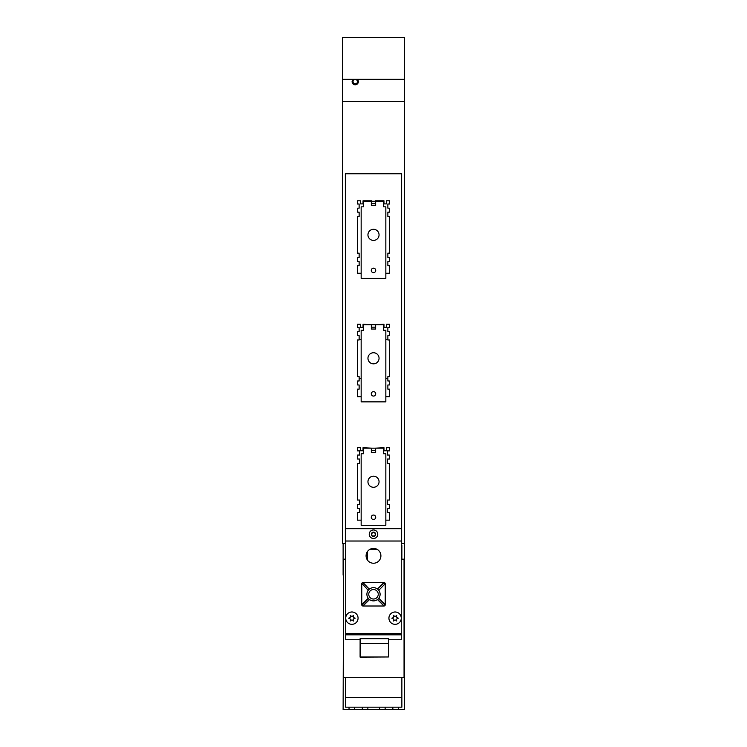 <?xml version="1.0" encoding="UTF-8"?>
<svg xmlns="http://www.w3.org/2000/svg" width="747" height="747" viewBox="0 0 747 747"><rect width="100%" height="100%" fill="white"/><g stroke="black" fill="none" stroke-linecap="round" stroke-linejoin="round"><path stroke-width="1.12" d="M343.564 575.106L343.116 709.65L404.342 709.65L404.342 543.452L401.643 543.452L401.643 173.752L345.357 173.752L345.357 543.452L342.64 543.452L342.64 79.322L404.36 79.322L404.36 37.35L342.64 37.35L342.64 79.322M343.116 575.106L343.116 543.452M345.73 545.478L345.581 559.186M401.27 545.478L401.867 545.478L401.867 559.186M401.867 677.688L401.867 707.185L398.412 707.185L398.412 709.65M385.144 709.65L385.144 707.185L398.412 707.185M367.86 709.65L367.86 707.185L385.144 707.185M354.592 709.65L354.592 707.185L367.86 707.185M345.581 697.549L401.867 697.549M345.581 677.688L345.581 707.185L354.592 707.185M392.857 709.65L392.857 707.185M349.036 709.65L349.036 707.185M362.314 709.65L362.314 707.185M379.588 709.65L379.588 707.185M401.27 559.186L404.052 559.186L404.052 677.688L343.564 677.688L343.564 559.186L345.73 559.186M353.014 81.666A2.222 2.222 0 0 0 356.338 83.589A2.222 2.222 0 0 0 356.338 79.742A2.222 2.222 0 0 0 353.014 81.666M352.388 80.349L352.145 81.171M353.163 79.322A3.128 3.128 0 0 0 352.976 83.832A3.128 3.128 0 0 0 357.486 83.832A3.128 3.128 0 0 0 357.299 79.322M342.64 101.536L404.36 101.536L404.36 79.322M404.36 101.536L404.36 543.452M371.651 448.153L363.033 447.686L363.033 450.768L360.521 450.768L360.521 447.686L357.477 447.686L357.477 450.871L359.634 450.871L359.634 455.044L357.682 455.044L357.682 459.041L359.634 459.041L359.634 463.42L357.477 463.42L357.477 500.042L359.634 500.042L359.634 504.421L357.682 504.421L357.682 508.418L359.634 508.418L359.634 512.591L357.477 512.591L357.477 520.145L361.156 520.145M375.349 448.153L383.967 447.686L383.967 450.768L386.479 450.768L386.479 447.686L389.523 447.686L389.523 450.871L387.366 450.871L387.366 455.044L389.318 455.044L389.318 459.041L387.366 459.041L387.366 463.42L389.523 463.42L389.523 500.042L387.366 500.042L387.366 504.421L389.318 504.421L389.318 508.418L387.366 508.418L387.366 512.591L389.523 512.591L389.523 520.145L385.844 520.145M371.651 324.712L363.033 324.245L363.033 327.326L360.521 327.326L360.521 324.245L357.477 324.245L357.477 327.429L359.139 327.429L359.139 331.612L357.682 331.612L357.682 335.599L359.139 335.599L359.139 339.978L357.477 339.978L357.477 376.6L359.139 376.6L359.139 380.979L357.682 380.979L357.682 384.976L359.139 384.976L359.139 389.15L357.477 389.15L357.477 396.704L361.156 396.704M375.349 324.712L383.967 324.245L383.967 327.326L386.479 327.326L386.479 324.245L389.523 324.245L389.523 327.429L387.861 327.429L387.861 331.612L389.318 331.612L389.318 335.599L387.861 335.599L387.861 339.978L389.523 339.978L389.523 376.6L387.861 376.6L387.861 380.979L389.318 380.979L389.318 384.976L387.861 384.976L387.861 389.15L389.523 389.15L389.523 396.704L385.844 396.704M375.349 201.279L375.349 200.803L383.967 200.803L383.967 203.894L386.479 203.894L386.479 200.803L389.523 200.803L389.523 203.996L387.861 203.996L387.861 208.17L389.318 208.17L389.318 212.157L387.861 212.157L387.861 216.537L389.523 216.537L389.523 253.168L387.861 253.168L387.861 257.547L389.318 257.547L389.318 261.534L387.861 261.534L387.861 265.708L389.523 265.708L389.523 273.262L385.844 273.262M371.651 201.279L371.651 200.803L363.033 200.803L363.033 203.894L360.521 203.894L360.521 200.803L357.477 200.803L357.477 203.996L359.139 203.996L359.139 208.17L357.682 208.17L357.682 212.157L359.139 212.157L359.139 216.537L357.477 216.537L357.477 253.168L359.139 253.168L359.139 257.547L357.682 257.547L357.682 261.534L359.139 261.534L359.139 265.708L357.477 265.708L357.477 273.262L361.156 273.262M359.139 339.577L361.156 339.577M385.844 339.577L387.861 339.577M359.139 378.44L361.156 378.44M385.844 378.44L387.861 378.44M360.11 639.759L345.73 639.759L345.73 618.161A6.172 6.172 0 0 0 354.984 623.502A6.172 6.172 0 0 0 354.984 612.811A6.172 6.172 0 0 0 345.73 618.161L345.73 528.671L401.27 528.671L401.27 639.759L388.496 639.759L388.496 654.176M373.5 529.959A4.258 4.258 0 0 1 377.188 536.355A4.258 4.258 0 0 1 369.812 536.355A4.258 4.258 0 0 1 373.5 529.959M374.994 533.358L374.994 532.751A2.101 2.101 0 0 1 372.968 536.253A2.101 2.101 0 0 1 372.968 532.191A2.101 2.101 0 0 1 374.994 532.751L375.526 533.666L374.994 533.358A1.727 1.727 0 0 1 375.227 534.226M374.994 535.692L375.526 534.777L374.994 535.692M374.032 536.253L372.968 536.253L374.032 536.253M371.978 535.048L372.006 535.692L371.586 534.787M372.006 532.751L371.474 533.666L372.006 532.751M372.968 532.191L374.032 532.191L372.968 532.191M372.006 533.358L371.586 533.657L372.006 533.358A1.727 1.727 0 0 1 373.5 532.49M374.975 535.123L374.947 535.59L374.975 535.123M373.5 535.954L373.967 536.159L373.5 535.954M345.73 541.015L401.27 541.015M380.905 555.824A7.405 7.405 0 0 0 369.793 549.409A7.405 7.405 0 0 0 369.793 562.239A7.405 7.405 0 0 0 380.905 555.824M345.73 633.587L401.27 633.587M383.295 583.174L377.468 589L383.295 583.174A0.495 0.495 0 0 1 383.771 582.548L383.995 582.791A0.99 0.99 0 0 0 383.995 582.8L384.976 583.752A0.99 0.99 0 0 1 384.976 583.781L385.228 583.781A1.233 1.233 0 0 0 383.995 582.548L363.005 582.548A1.233 1.233 0 0 0 361.772 583.781L361.772 604.771A1.233 1.233 0 0 0 363.005 606.004L363.005 605.752A0.99 0.99 0 0 0 363.005 605.752L362.024 604.799A0.99 0.99 0 0 0 362.024 604.799L368.374 598.44L362.08 604.491M345.73 634.829L401.27 634.829L345.73 634.829M385.228 583.781L385.228 604.771A1.233 1.233 0 0 1 383.995 606.004L363.005 606.004M363.705 583.174A0.495 0.495 0 0 0 363.229 582.548L363.005 582.791A0.99 0.99 0 0 1 363.005 582.791L369.335 589.15L363.285 582.856M388.926 618.161A6.172 6.172 0 0 0 398.188 623.502A6.172 6.172 0 0 0 398.188 612.82A6.172 6.172 0 0 0 388.926 618.161M368.224 590.307L362.155 583.706M384.602 604.071L378.776 598.244L384.602 604.071A0.495 0.495 0 0 1 385.228 604.547L384.976 604.799A0.99 0.99 0 0 1 384.976 604.799L378.776 598.244M378.776 590.307L384.976 583.939M362.024 583.958L362.024 583.781A0.99 0.99 0 0 1 362.024 583.752L361.772 584.005A0.495 0.495 0 0 0 362.398 584.481M377.665 599.402L383.837 605.752M366.898 594.276A6.602 6.602 0 0 0 379.625 596.741A6.602 6.602 0 0 0 374.761 587.796A6.602 6.602 0 0 0 366.898 594.276M384.976 583.752L383.883 582.931L377.468 589M369.532 599.552L363.285 605.696M377.562 591.811A4.753 4.753 0 0 0 368.747 594.276A4.753 4.753 0 0 0 374.779 598.851A4.753 4.753 0 0 0 377.562 591.811M369.335 599.402L363.005 605.752L361.772 604.771M396.237 615.808L396.76 615.285L396.573 616.004A1.606 1.606 0 0 0 397.703 617.965L398.422 618.161L397.703 618.357A1.606 1.606 0 0 0 396.573 620.318L396.76 621.037L396.237 620.514A1.606 1.606 0 0 0 393.968 620.514L393.445 621.037L393.632 620.318A1.606 1.606 0 0 0 392.502 618.357L391.783 618.161L392.502 617.965A1.606 1.606 0 0 0 393.632 616.004L393.445 615.285L393.968 615.808A1.606 1.606 0 0 0 396.237 615.808M353.032 615.808L353.555 615.285L353.368 616.004A1.606 1.606 0 0 0 354.498 617.965L355.217 618.161L354.498 618.357A1.606 1.606 0 0 0 353.368 620.318L353.555 621.037L353.032 620.514A1.606 1.606 0 0 0 350.763 620.514L350.24 621.037L350.427 620.318A1.606 1.606 0 0 0 349.297 618.357L348.578 618.161L349.297 617.965A1.606 1.606 0 0 0 350.427 616.004L350.24 615.285L350.763 615.808A1.606 1.606 0 0 0 353.032 615.808M384.602 584.481A0.495 0.495 0 0 0 385.228 584.005L384.92 584.051M368.224 598.244L362.09 604.37M377.468 599.552L383.715 605.696M360.101 656.958L388.496 656.968L360.101 657.127L360.11 643.382L360.101 654.167M388.496 643.382L388.496 638.676L360.11 638.666L360.11 643.382L388.496 643.382L388.496 656.968M366.105 555.469L367.533 555.469M367.533 551.435L367.533 560.213M370.054 549.269L376.946 549.269M375.722 270.405A2.222 2.222 0 0 1 372.389 272.328A2.222 2.222 0 0 1 372.389 268.481A2.222 2.222 0 0 1 375.722 270.405M379.056 234.847A5.556 5.556 0 0 1 370.727 239.666A5.556 5.556 0 0 1 370.727 230.039A5.556 5.556 0 0 1 379.056 234.847M385.844 278.426L385.844 206.835L383.379 206.835L383.379 201.279L375.657 201.279L375.657 205.593L371.343 205.593L371.343 201.279L363.621 201.279L363.621 206.835L361.156 206.835L361.156 278.426L385.844 278.426M371.343 201.279L375.657 201.279M371.343 203.744L375.657 203.744M375.722 393.837A2.222 2.222 0 0 1 372.389 395.77A2.222 2.222 0 0 1 372.389 391.914A2.222 2.222 0 0 1 375.722 393.837M379.056 358.289A5.556 5.556 0 0 1 370.727 363.098A5.556 5.556 0 0 1 370.727 353.48A5.556 5.556 0 0 1 379.056 358.289M385.844 401.867L385.844 330.267L383.379 330.267L383.379 324.712L375.657 324.712L375.657 329.035L371.343 329.035L371.343 324.712L363.621 324.712L363.621 330.267L361.156 330.267L361.156 401.867L385.844 401.867M371.343 324.712L375.657 324.712M371.343 327.186L375.657 327.186M375.722 517.279A2.222 2.222 0 0 1 372.389 519.202A2.222 2.222 0 0 1 372.389 515.355A2.222 2.222 0 0 1 375.722 517.279M379.056 481.731A5.556 5.556 0 0 1 370.727 486.54A5.556 5.556 0 0 1 370.727 476.922A5.556 5.556 0 0 1 379.056 481.731M385.844 525.3L385.844 453.709L383.379 453.709L383.379 448.153L375.657 448.153L375.657 452.477L371.343 452.477L371.343 448.153L363.621 448.153L363.621 453.709L361.156 453.709L361.156 525.3L385.844 525.3M371.343 448.153L375.657 448.153M371.343 450.628L375.657 450.628M362.398 604.071A0.495 0.495 0 0 0 361.772 604.547L362.024 604.612M363.229 605.752L363.229 606.004A0.495 0.495 0 0 0 363.705 605.378M383.295 605.378A0.495 0.495 0 0 0 383.771 606.004L383.771 605.752"/></g></svg>
